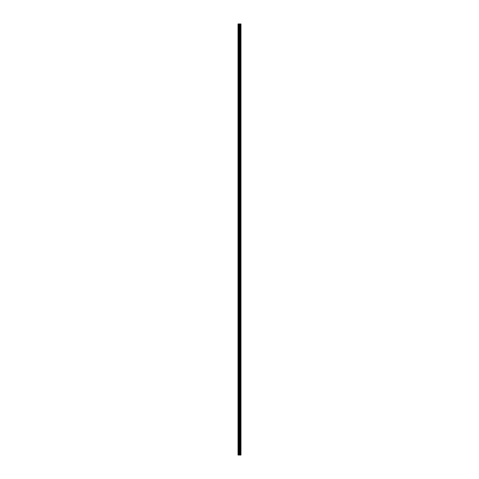 <?xml version="1.0" encoding="UTF-8"?>
<svg xmlns="http://www.w3.org/2000/svg" width="479" height="479" viewBox="0 0 479 479"><rect width="100%" height="100%" fill="white"/><g stroke="black" fill="none" stroke-linecap="round" stroke-linejoin="round"><path stroke-width="0.72" d="M239.153 455.05L240.973 455.05L240.973 23.95L238.027 23.95L238.027 455.05L239.153 455.05L239.153 23.95M240.59 23.95L240.59 455.05L240.566 23.95M240.859 455.05L240.859 23.95M239.704 455.05L239.704 23.95M239.668 455.05L239.668 23.95M238.201 455.05L238.201 23.95M240.919 455.05L240.919 23.95M240.446 455.05L240.446 23.95M240.398 455.05L240.398 23.95M240.171 455.05L240.171 23.95M240.117 455.05L240.117 23.95M239.997 455.05L239.997 23.95M239.979 455.05L239.979 23.95M239.644 455.05L239.644 23.95M239.578 455.05L239.578 23.95M239.213 455.05L239.213 23.95M238.674 455.05L238.674 23.95M238.608 455.05L238.608 23.95"/></g></svg>
